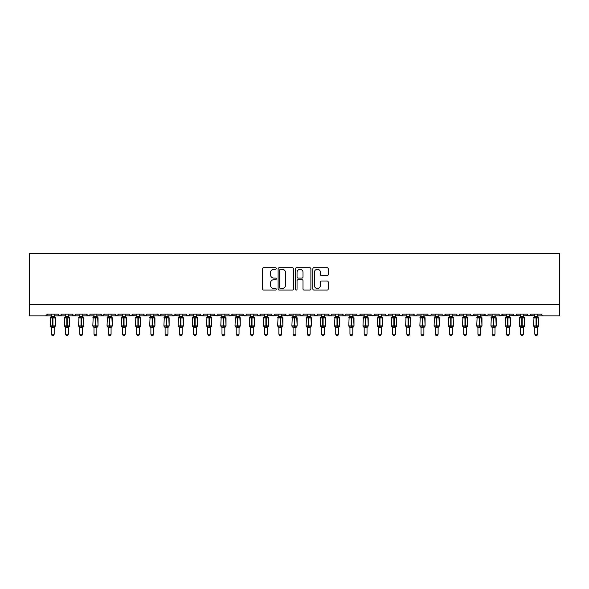 <?xml version="1.0" encoding="UTF-8"?>
<svg xmlns="http://www.w3.org/2000/svg" width="589" height="589" viewBox="0 0 589 589"><rect width="100%" height="100%" fill="white"/><g stroke="black" fill="none" stroke-linecap="round" stroke-linejoin="round"><path stroke-width="0.88" d="M276.3 268.503A0.78 0.78 0 0 0 275.519 267.723L263.651 267.723A1.119 1.119 0 0 0 262.539 268.834L262.539 288.934A1.119 1.119 0 0 0 263.651 290.053L275.519 290.053A0.78 0.78 0 0 0 276.3 289.273A0.78 0.78 0 0 0 275.519 288.492L273.981 288.492A3.571 3.571 0 0 1 270.41 284.914L270.41 283.243A3.571 3.571 0 0 1 273.981 279.672L275.519 279.672A0.78 0.78 0 0 0 276.3 278.884A0.78 0.78 0 0 0 275.519 278.104L273.981 278.104A3.571 3.571 0 0 1 270.41 274.533L270.41 272.854A3.571 3.571 0 0 1 273.981 269.283L275.519 269.283A0.78 0.78 0 0 0 276.3 268.503M327.131 275.593A1.119 1.119 0 0 0 328.25 274.474L328.25 268.834A1.119 1.119 0 0 0 327.131 267.723L313.959 267.723A1.119 1.119 0 0 0 312.84 268.834L312.84 288.934A1.119 1.119 0 0 0 313.959 290.053L327.131 290.053A1.119 1.119 0 0 0 328.25 288.934L328.25 282.124A1.119 1.119 0 0 0 327.131 281.012L321.491 281.012A1.119 1.119 0 0 0 320.379 282.124L320.379 285.503A2.989 2.989 0 0 1 317.39 288.492A2.989 2.989 0 0 1 314.401 285.503L314.401 272.273A2.989 2.989 0 0 1 317.39 269.283A2.989 2.989 0 0 1 320.379 272.273L320.379 274.474A1.119 1.119 0 0 0 321.491 275.593L327.131 275.593M29.45 304.484L559.55 304.484L559.55 253.292L29.45 253.292L29.45 315.859L45.662 315.859L47.363 314.151L58.171 314.151L58.797 315.468M293.521 268.834A1.119 1.119 0 0 0 292.409 267.723L279.23 267.723A1.119 1.119 0 0 0 278.111 268.834L278.111 288.934A1.119 1.119 0 0 0 279.23 290.053L292.409 290.053A1.119 1.119 0 0 0 293.521 288.934L293.521 268.834M296.591 267.723L309.77 267.723A1.119 1.119 0 0 1 310.889 268.834L310.889 288.934A1.119 1.119 0 0 1 309.77 290.053L304.13 290.053A1.119 1.119 0 0 1 303.011 288.934L303.011 280.784A1.119 1.119 0 0 0 301.899 279.672L298.159 279.672A1.119 1.119 0 0 0 297.04 280.784L297.04 289.273A0.78 0.78 0 0 1 296.26 290.053A0.78 0.78 0 0 1 295.479 289.273L295.479 268.834A1.119 1.119 0 0 1 296.591 267.723M54.195 315.859L59.879 315.859L58.171 314.151A1.708 1.708 0 0 0 59.879 315.859A1.708 1.708 0 0 0 61.587 314.151L72.395 314.151A1.708 1.708 0 0 0 74.096 315.859A1.708 1.708 0 0 0 75.804 314.151L86.612 314.151A1.708 1.708 0 0 0 88.321 315.859A1.708 1.708 0 0 0 90.021 314.151L100.829 314.151A1.708 1.708 0 0 0 102.538 315.859A1.708 1.708 0 0 0 104.246 314.151L115.054 314.151A1.708 1.708 0 0 0 116.755 315.859A1.708 1.708 0 0 0 118.463 314.151L129.271 314.151A1.708 1.708 0 0 0 130.979 315.859A1.708 1.708 0 0 0 132.68 314.151L143.488 314.151A1.708 1.708 0 0 0 145.196 315.859A1.708 1.708 0 0 0 146.904 314.151L157.712 314.151A1.708 1.708 0 0 0 159.413 315.859A1.708 1.708 0 0 0 161.121 314.151L171.929 314.151A1.708 1.708 0 0 0 173.637 315.859A1.708 1.708 0 0 0 175.338 314.151L186.146 314.151A1.708 1.708 0 0 0 187.854 315.859A1.708 1.708 0 0 0 189.562 314.151L200.37 314.151A1.708 1.708 0 0 0 202.071 315.859A1.708 1.708 0 0 0 203.779 314.151L214.587 314.151A1.708 1.708 0 0 0 216.296 315.859A1.708 1.708 0 0 0 217.996 314.151L228.804 314.151A1.708 1.708 0 0 0 230.513 315.859A1.708 1.708 0 0 0 232.221 314.151L243.029 314.151A1.708 1.708 0 0 0 244.729 315.859A1.708 1.708 0 0 0 246.438 314.151L257.246 314.151A1.708 1.708 0 0 0 258.954 315.859A1.708 1.708 0 0 0 260.655 314.151L271.463 314.151A1.708 1.708 0 0 0 273.171 315.859A1.708 1.708 0 0 0 274.879 314.151L285.687 314.151A1.708 1.708 0 0 0 287.388 315.859A1.708 1.708 0 0 0 289.096 314.151L299.904 314.151A1.708 1.708 0 0 0 301.612 315.859A1.708 1.708 0 0 0 303.313 314.151L314.121 314.151A1.708 1.708 0 0 0 315.829 315.859A1.708 1.708 0 0 0 317.537 314.151L328.345 314.151A1.708 1.708 0 0 0 330.046 315.859A1.708 1.708 0 0 0 331.754 314.151L342.562 314.151A1.708 1.708 0 0 0 344.27 315.859A1.708 1.708 0 0 0 345.971 314.151L356.779 314.151A1.708 1.708 0 0 0 358.487 315.859A1.708 1.708 0 0 0 360.196 314.151L371.004 314.151A1.708 1.708 0 0 0 372.704 315.859A1.708 1.708 0 0 0 374.413 314.151L385.221 314.151A1.708 1.708 0 0 0 386.929 315.859A1.708 1.708 0 0 0 388.63 314.151L399.438 314.151A1.708 1.708 0 0 0 401.146 315.859A1.708 1.708 0 0 0 402.854 314.151L413.662 314.151A1.708 1.708 0 0 0 415.363 315.859A1.708 1.708 0 0 0 417.071 314.151L427.879 314.151A1.708 1.708 0 0 0 429.587 315.859A1.708 1.708 0 0 0 431.288 314.151L442.096 314.151A1.708 1.708 0 0 0 443.804 315.859A1.708 1.708 0 0 0 445.512 314.151L456.32 314.151A1.708 1.708 0 0 0 458.021 315.859A1.708 1.708 0 0 0 459.729 314.151L470.537 314.151A1.708 1.708 0 0 0 472.245 315.859A1.708 1.708 0 0 0 473.946 314.151L484.754 314.151A1.708 1.708 0 0 0 486.462 315.859A1.708 1.708 0 0 0 488.171 314.151L498.979 314.151A1.708 1.708 0 0 0 500.679 315.859A1.708 1.708 0 0 0 502.388 314.151L513.196 314.151A1.708 1.708 0 0 0 514.904 315.859A1.708 1.708 0 0 0 516.605 314.151L527.413 314.151A1.708 1.708 0 0 0 529.121 315.859A1.708 1.708 0 0 0 530.829 314.151L541.637 314.151A1.708 1.708 0 0 0 543.338 315.859L542.241 315.454M530.829 314.151L530.203 315.468M527.413 314.151L528.038 315.468M516.605 314.151L515.986 315.468M513.196 314.151L513.822 315.468M498.979 314.151L499.597 315.468M488.171 314.151L487.854 315.144M473.946 314.151L473.328 315.468M470.537 314.151L471.163 315.468M459.729 314.151L459.413 315.144M452.337 315.859L458.021 315.859L456.32 314.151L456.939 315.468M438.113 315.859L443.804 315.859L445.512 314.151L444.886 315.468M431.288 314.151L430.669 315.468M409.679 315.859L415.363 315.859L413.662 314.151L414.281 315.468M402.854 314.151L402.228 315.468M399.438 314.151L400.064 315.468M388.63 314.151L388.313 315.144M381.238 315.859L386.929 315.859L385.221 314.151L385.847 315.468M374.413 314.151L373.787 315.468M360.196 314.151L359.57 315.468M345.971 314.151L345.655 315.144M338.579 315.859L344.27 315.859L342.562 314.151L343.188 315.468M331.754 314.151L331.128 315.468M324.362 315.859L330.046 315.859L328.345 314.151L328.964 315.468M317.537 314.151L316.911 315.468M310.138 315.859L315.829 315.859L314.121 314.151L314.438 315.144M303.313 314.151L302.694 315.468M299.904 314.151L300.53 315.468M285.687 314.151L286.306 315.468M274.879 314.151L274.253 315.468M253.263 315.859L258.954 315.859L260.655 314.151L260.036 315.468M246.438 314.151L245.812 315.468M243.029 314.151L243.647 315.468M228.804 314.151L229.43 315.468M217.996 314.151L217.378 315.468M214.587 314.151L215.213 315.468M203.779 314.151L203.153 315.468M200.37 314.151L200.989 315.468M182.163 315.859L187.854 315.859L186.146 314.151L186.772 315.468M167.946 315.859L173.637 315.859L175.338 314.151L174.719 315.468M153.729 315.859L159.413 315.859L161.121 314.151L160.495 315.468M139.505 315.859L145.196 315.859L146.904 314.151L146.278 315.468M125.288 315.859L130.979 315.859L132.68 314.151L132.061 315.468M129.271 314.151L129.897 315.468M111.071 315.859L116.755 315.859L118.463 314.151L117.837 315.468M122.446 315.859L116.755 315.859L115.054 314.151L115.672 315.468M96.854 315.859L102.538 315.859L104.246 314.151L103.62 315.468M108.229 315.859L102.538 315.859L100.829 314.151L101.455 315.468M82.629 315.859L88.321 315.859L86.612 314.151L87.238 315.468M65.57 315.859L59.879 315.859L61.587 314.151L60.961 315.468M559.55 304.484L559.55 315.859L537.654 315.859M45.662 315.859L47.363 314.151A1.708 1.708 0 0 1 45.662 315.859L51.346 315.859M68.412 315.859L74.096 315.859L75.804 314.151M79.787 315.859L74.096 315.859L72.395 314.151M94.004 315.859L88.321 315.859L89.837 314.924M136.663 315.859L129.874 315.454M150.887 315.859L145.196 315.859L143.488 314.151M165.104 315.859L159.413 315.859L157.712 314.151M179.321 315.859L172.533 315.454M193.545 315.859L187.854 315.859L188.951 315.454M196.387 315.859L203.176 315.454M207.762 315.859L202.071 315.859L200.554 314.924M210.604 315.859L217.393 315.454M221.979 315.859L215.191 315.454M224.821 315.859L230.513 315.859L232.221 314.151M236.204 315.859L229.416 315.454M239.046 315.859L245.834 315.454M250.421 315.859L244.729 315.859L243.213 314.924M264.638 315.859L258.954 315.859L257.43 314.924M267.48 315.859L274.268 315.454M278.862 315.859L272.074 315.454M281.704 315.859L288.492 315.454M293.079 315.859L286.291 315.454M295.921 315.859L301.612 315.859L303.129 314.924M307.296 315.859L301.612 315.859L300.088 314.924M321.52 315.859L315.829 315.859L316.926 315.454M335.737 315.859L330.046 315.859L331.151 315.454M349.954 315.859L344.27 315.859L345.368 315.454M352.796 315.859L359.584 315.454M364.179 315.859L357.39 315.454M367.021 315.859L373.809 315.454M378.396 315.859L371.607 315.454M392.613 315.859L386.929 315.859L388.026 315.454M395.455 315.859L402.243 315.454M406.837 315.859L401.146 315.859L399.622 314.924M421.054 315.859L415.363 315.859L416.467 315.454M423.896 315.859L430.684 315.454M435.271 315.859L429.587 315.859L428.063 314.924M449.495 315.859L442.707 315.454M463.712 315.859L458.021 315.859L459.125 315.454M466.554 315.859L472.245 315.859L473.762 314.924M477.929 315.859L471.141 315.454M480.771 315.859L487.559 315.454M492.146 315.859L486.462 315.859L484.754 314.151M494.996 315.859L500.679 315.859L502.388 314.151M506.371 315.859L499.582 315.454M509.213 315.859L516.001 315.454M520.588 315.859L513.799 315.454M523.43 315.859L530.218 315.454M534.805 315.859L528.024 315.454M280.46 269.283A0.78 0.78 0 0 0 279.679 270.064L279.679 287.712A0.78 0.78 0 0 0 280.46 288.492L282.079 288.492A3.571 3.571 0 0 0 285.65 284.914L285.65 272.854A3.571 3.571 0 0 0 282.079 269.283L280.46 269.283M303.011 272.324A2.989 2.989 0 0 0 300.029 269.342A2.989 2.989 0 0 0 297.04 272.324L297.04 276.992A1.119 1.119 0 0 0 298.159 278.104L301.899 278.104A1.119 1.119 0 0 0 303.011 276.992L303.011 272.324M51.346 327.609L50.153 325.894L55.388 325.894L55.013 317.397A0.567 0.567 0 0 1 55.388 317.935L50.153 317.935A0.567 0.567 0 0 1 50.529 317.397L50.153 325.894A0.567 0.567 0 0 0 50.529 326.431L50.934 326.004L54.851 326.372A1.252 1.193 0 0 0 54.195 327.425L51.346 327.425A1.252 1.193 0 0 0 50.691 326.372M55.388 325.894A0.567 0.567 0 0 1 55.013 326.431L54.195 327.609L55.388 325.894L55.388 317.935M51.346 316.403L54.195 316.403A1.252 1.193 180 0 0 54.851 317.456L50.691 317.456A1.252 1.193 180 0 0 51.346 316.403L51.346 314.151M51.346 316.462L50.934 317.824L50.691 317.456M54.195 327.418L54.195 334.228L51.346 334.228L51.346 327.418M54.195 314.151L54.195 316.411M54.195 316.462L54.608 317.824M50.934 326.004L51.346 327.366M54.608 326.004L54.195 327.366M54.195 334.228L53.341 335.708L52.2 335.708L51.346 334.228M65.57 327.609L64.37 325.894L69.605 325.894L69.23 317.397A0.567 0.567 0 0 1 69.605 317.935L64.37 317.935A0.567 0.567 0 0 1 64.746 317.397L64.37 325.894A0.567 0.567 0 0 0 64.746 326.431L65.158 326.004L69.068 326.372A1.252 1.193 0 0 0 68.412 327.425L65.57 327.425A1.252 1.193 0 0 0 64.908 326.372M69.605 325.894A0.567 0.567 0 0 1 69.23 326.431L68.412 327.609L69.605 325.894L69.605 317.935M65.57 316.403L68.412 316.403A1.252 1.193 180 0 0 69.068 317.456L64.908 317.456A1.252 1.193 180 0 0 65.57 316.403L65.57 314.151M79.787 327.609L78.595 325.894L83.822 325.894L83.454 317.397A0.567 0.567 0 0 1 83.822 317.935L78.595 317.935A0.567 0.567 0 0 1 78.963 317.397L78.595 325.894A0.567 0.567 0 0 0 78.963 326.431L79.375 326.004L83.285 326.372A1.252 1.193 0 0 0 82.629 327.425L79.787 327.425A1.252 1.193 0 0 0 79.132 326.372M83.822 325.894A0.567 0.567 0 0 1 83.454 326.431L82.629 327.609L83.822 325.894L83.822 317.935M79.787 316.403L82.629 316.403A1.252 1.193 180 0 0 83.285 317.456L79.132 317.456A1.252 1.193 180 0 0 79.787 316.403L79.787 314.151M94.004 327.609L92.812 325.894L98.046 325.894L97.671 317.397A0.567 0.567 0 0 1 98.046 317.935L92.812 317.935A0.567 0.567 0 0 1 93.187 317.397L92.812 325.894A0.567 0.567 0 0 0 93.187 326.431L93.592 326.004L97.509 326.372A1.252 1.193 0 0 0 96.854 327.425L94.004 327.425A1.252 1.193 0 0 0 93.349 326.372M98.046 325.894A0.567 0.567 0 0 1 97.671 326.431L96.854 327.609L98.046 325.894L98.046 317.935M94.004 316.403L96.854 316.403A1.252 1.193 180 0 0 97.509 317.456L93.349 317.456A1.252 1.193 180 0 0 94.004 316.403L94.004 314.151M108.229 327.609L107.029 325.894L112.263 325.894L111.888 317.397A0.567 0.567 0 0 1 112.263 317.935L107.029 317.935A0.567 0.567 0 0 1 107.404 317.397L107.029 325.894A0.567 0.567 0 0 0 107.404 326.431L107.816 326.004L111.726 326.372A1.252 1.193 0 0 0 111.071 327.425L108.229 327.425A1.252 1.193 0 0 0 107.566 326.372M112.263 325.894A0.567 0.567 0 0 1 111.888 326.431L111.071 327.609L112.263 325.894L112.263 317.935M108.229 316.403L111.071 316.403A1.252 1.193 180 0 0 111.726 317.456L107.566 317.456A1.252 1.193 180 0 0 108.229 316.403L108.229 314.151M65.563 316.462L65.158 317.824L64.908 317.456M68.412 327.418L68.412 334.228L65.57 334.228L65.57 327.418M68.412 314.151L68.412 316.411M68.412 316.462L68.825 317.824M65.158 326.004L65.563 327.366M68.825 326.004L68.412 327.366M68.412 334.228L67.558 335.708L66.424 335.708L65.57 334.228M79.787 316.462L79.375 317.824L79.132 317.456M82.629 327.418L82.629 334.228L79.787 334.228L79.787 327.418M82.629 314.151L82.629 316.411M82.629 316.462L83.042 317.824M79.375 326.004L79.787 327.366M83.042 326.004L82.629 327.366M82.629 334.228L81.775 335.708L80.641 335.708L79.787 334.228M94.004 316.462L93.592 317.824L93.349 317.456M96.854 327.418L96.854 334.228L94.004 334.228L94.004 327.418M96.854 314.151L96.854 316.411M96.854 316.462L97.266 317.824M93.592 326.004L94.004 327.366M97.266 326.004L96.854 327.366M96.854 334.228L96 335.708L94.858 335.708L94.004 334.228M108.221 316.462L107.816 317.824L107.566 317.456M111.071 327.418L111.071 334.228L108.229 334.228L108.229 327.418M111.071 314.151L111.071 316.411M111.071 316.462L111.483 317.824M107.816 326.004L108.221 327.366M111.483 326.004L111.071 327.366M111.071 334.228L110.217 335.708L109.083 335.708L108.229 334.228M122.446 327.609L121.253 325.894L126.48 325.894L126.112 317.397A0.567 0.567 0 0 1 126.48 317.935L121.253 317.935A0.567 0.567 0 0 1 121.621 317.397L121.253 325.894A0.567 0.567 0 0 0 121.621 326.431L122.033 326.004L125.943 326.372A1.252 1.193 0 0 0 125.288 327.425L122.446 327.425A1.252 1.193 0 0 0 121.79 326.372M126.48 325.894A0.567 0.567 0 0 1 126.112 326.431L125.288 327.609L126.48 325.894L126.48 317.935M122.446 316.403L125.288 316.403A1.252 1.193 180 0 0 125.943 317.456L121.79 317.456A1.252 1.193 180 0 0 122.446 316.403L122.446 314.151M122.446 316.462L122.033 317.824L121.79 317.456M125.288 327.418L125.288 334.228L122.446 334.228L122.446 327.418M125.288 314.151L125.288 316.411M125.288 316.462L125.7 317.824M122.033 326.004L122.446 327.366M125.7 326.004L125.288 327.366M125.288 334.228L124.434 335.708L123.3 335.708L122.446 334.228M136.663 327.609L135.47 325.894L140.705 325.894L140.329 317.397A0.567 0.567 0 0 1 140.705 317.935L135.47 317.935A0.567 0.567 0 0 1 135.845 317.397L135.47 325.894A0.567 0.567 0 0 0 135.845 326.431L136.25 326.004L140.167 326.372A1.252 1.193 0 0 0 139.505 327.425L136.663 327.425A1.252 1.193 0 0 0 136.007 326.372M140.705 325.894A0.567 0.567 0 0 1 140.329 326.431L139.505 327.609L140.705 325.894L140.705 317.935M136.663 316.403L139.505 316.403A1.252 1.193 180 0 0 140.167 317.456L136.007 317.456A1.252 1.193 180 0 0 136.663 316.403L136.663 314.151M136.663 316.462L136.25 317.824L136.007 317.456M139.505 327.418L139.505 334.228L136.663 334.228L136.663 327.418M139.505 314.151L139.505 316.411M139.512 316.462L139.924 317.824M136.25 326.004L136.663 327.366M139.924 326.004L139.512 327.366M139.505 334.228L138.658 335.708L137.517 335.708L136.663 334.228M150.887 327.609L149.687 325.894L154.922 325.894L154.546 317.397A0.567 0.567 0 0 1 154.922 317.935L149.687 317.935A0.567 0.567 0 0 1 150.062 317.397L149.687 325.894A0.567 0.567 0 0 0 150.062 326.431L150.475 326.004L154.384 326.372A1.252 1.193 0 0 0 153.729 327.425L150.887 327.425A1.252 1.193 0 0 0 150.224 326.372M154.922 325.894A0.567 0.567 0 0 1 154.546 326.431L153.729 327.609L154.922 325.894L154.922 317.935M150.887 316.403L153.729 316.403A1.252 1.193 180 0 0 154.384 317.456L150.224 317.456A1.252 1.193 180 0 0 150.887 316.403L150.887 314.151M150.88 316.462L150.475 317.824L150.224 317.456M153.729 327.418L153.729 334.228L150.887 334.228L150.887 327.418M153.729 314.151L153.729 316.411M153.729 316.462L154.141 317.824M150.475 326.004L150.88 327.366M154.141 326.004L153.729 327.366M153.729 334.228L152.875 335.708L151.741 335.708L150.887 334.228M165.104 327.609L163.911 325.894L169.139 325.894L168.771 317.397A0.567 0.567 0 0 1 169.139 317.935L163.911 317.935A0.567 0.567 0 0 1 164.279 317.397L163.911 325.894A0.567 0.567 0 0 0 164.279 326.431L164.692 326.004L168.601 326.372A1.252 1.193 0 0 0 167.946 327.425L165.104 327.425A1.252 1.193 0 0 0 164.449 326.372M169.139 325.894A0.567 0.567 0 0 1 168.771 326.431L167.946 327.609L169.139 325.894L169.139 317.935M165.104 316.403L167.946 316.403A1.252 1.193 180 0 0 168.601 317.456L164.449 317.456A1.252 1.193 180 0 0 165.104 316.403L165.104 314.151M165.104 316.462L164.692 317.824L164.449 317.456M167.946 327.418L167.946 334.228L165.104 334.228L165.104 327.418M167.946 314.151L167.946 316.411M167.946 316.462L168.358 317.824M164.692 326.004L165.104 327.366M168.358 326.004L167.946 327.366M167.946 334.228L167.092 335.708L165.958 335.708L165.104 334.228M179.321 327.609L178.128 325.894L183.363 325.894L182.988 317.397A0.567 0.567 0 0 1 183.363 317.935L178.128 317.935A0.567 0.567 0 0 1 178.504 317.397L178.128 325.894A0.567 0.567 0 0 0 178.504 326.431L178.909 326.004L182.826 326.372A1.252 1.193 0 0 0 182.163 327.425L179.321 327.425A1.252 1.193 0 0 0 178.666 326.372M183.363 325.894A0.567 0.567 0 0 1 182.988 326.431L182.163 327.609L183.363 325.894L183.363 317.935M179.321 316.403L182.163 316.403A1.252 1.193 180 0 0 182.826 317.456L178.666 317.456A1.252 1.193 180 0 0 179.321 316.403L179.321 314.151M179.321 316.462L178.909 317.824L178.666 317.456M182.163 327.418L182.163 334.228L179.321 334.228L179.321 327.418M182.163 314.151L182.163 316.411M182.17 316.462L182.583 317.824M178.909 326.004L179.321 327.366L178.909 326.004M182.583 326.004L182.17 327.366M182.163 334.228L181.316 335.708L180.175 335.708L179.321 334.228M193.545 327.609L192.345 325.894L197.58 325.894L197.205 317.397A0.567 0.567 0 0 1 197.58 317.935L192.345 317.935A0.567 0.567 0 0 1 192.721 317.397L192.345 325.894A0.567 0.567 0 0 0 192.721 326.431L193.133 326.004L197.043 326.372A1.252 1.193 0 0 0 196.387 327.425L193.545 327.425A1.252 1.193 0 0 0 192.883 326.372M197.58 325.894A0.567 0.567 0 0 1 197.205 326.431L196.387 327.609L197.58 325.894L197.58 317.935M193.545 316.403L196.387 316.403A1.252 1.193 180 0 0 197.043 317.456L192.883 317.456A1.252 1.193 180 0 0 193.545 316.403L193.545 314.151M193.538 316.462L193.133 317.824L192.883 317.456M196.387 327.418L196.387 334.228L193.545 334.228L193.545 327.418M196.387 314.151L196.387 316.411M196.387 316.462L196.8 317.824M193.133 326.004L193.538 327.366L193.133 326.004M196.8 326.004L196.387 327.366M196.387 334.228L195.533 335.708L194.399 335.708L193.545 334.228M207.762 327.609L206.57 325.894L211.797 325.894L211.429 317.397A0.567 0.567 0 0 1 211.797 317.935L206.57 317.935A0.567 0.567 0 0 1 206.938 317.397L206.57 325.894A0.567 0.567 0 0 0 206.938 326.431L207.35 326.004L211.26 326.372A1.252 1.193 0 0 0 210.604 327.425L207.762 327.425A1.252 1.193 0 0 0 207.107 326.372M211.797 325.894A0.567 0.567 0 0 1 211.429 326.431L210.604 327.609L211.797 325.894L211.797 317.935M207.762 316.403L210.604 316.403A1.252 1.193 180 0 0 211.26 317.456L207.107 317.456A1.252 1.193 180 0 0 207.762 316.403L207.762 314.151M207.762 316.462L207.35 317.824L207.107 317.456M210.604 327.418L210.604 334.228L207.762 334.228L207.762 327.418M210.604 314.151L210.604 316.411M210.604 316.462L211.017 317.824M207.35 326.004L207.762 327.366L207.35 326.004M211.017 326.004L210.604 327.366M210.604 334.228L209.75 335.708L208.616 335.708L207.762 334.228M221.979 327.609L220.787 325.894L226.021 325.894L225.646 317.397A0.567 0.567 0 0 1 226.021 317.935L220.787 317.935A0.567 0.567 0 0 1 221.162 317.397L220.787 325.894A0.567 0.567 0 0 0 221.162 326.431L221.567 326.004L225.484 326.372A1.252 1.193 0 0 0 224.821 327.425L221.979 327.425A1.252 1.193 0 0 0 221.324 326.372M226.021 325.894A0.567 0.567 0 0 1 225.646 326.431L224.821 327.609L226.021 325.894L226.021 317.935M221.979 316.403L224.821 316.403A1.252 1.193 180 0 0 225.484 317.456L221.324 317.456A1.252 1.193 180 0 0 221.979 316.403L221.979 314.151M221.979 316.462L221.567 317.824L221.324 317.456M224.821 327.418L224.821 334.228L221.979 334.228L221.979 327.418M224.821 314.151L224.821 316.411M224.829 316.462L225.241 317.824M221.567 326.004L221.979 327.366L221.567 326.004M225.241 326.004L224.829 327.366M224.821 334.228L223.975 335.708L222.833 335.708L221.979 334.228M236.204 327.609L235.004 325.894L240.238 325.894L239.863 317.397A0.567 0.567 0 0 1 240.238 317.935L235.004 317.935A0.567 0.567 0 0 1 235.379 317.397L235.004 325.894A0.567 0.567 0 0 0 235.379 326.431L235.784 326.004L239.701 326.372A1.252 1.193 0 0 0 239.046 327.425L236.204 327.425A1.252 1.193 0 0 0 235.541 326.372M240.238 325.894A0.567 0.567 0 0 1 239.863 326.431L239.046 327.609L240.238 325.894L240.238 317.935M236.204 316.403L239.046 316.403A1.252 1.193 180 0 0 239.701 317.456L235.541 317.456A1.252 1.193 180 0 0 236.204 316.403L236.204 314.151M236.196 316.462L235.784 317.824L235.541 317.456M239.046 327.418L239.046 334.228L236.204 334.228L236.204 327.418M239.046 314.151L239.046 316.411M239.046 316.462L239.458 317.824M235.784 326.004L236.196 327.366L235.784 326.004M239.458 326.004L239.046 327.366M239.046 334.228L238.192 335.708L237.058 335.708L236.204 334.228M250.421 327.609L249.228 325.894L254.455 325.894L254.087 317.397A0.567 0.567 0 0 1 254.455 317.935L249.228 317.935A0.567 0.567 0 0 1 249.596 317.397L249.228 325.894A0.567 0.567 0 0 0 249.596 326.431L250.008 326.004L253.918 326.372A1.252 1.193 0 0 0 253.263 327.425L250.421 327.425A1.252 1.193 0 0 0 249.765 326.372M254.455 325.894A0.567 0.567 0 0 1 254.087 326.431L253.263 327.609L254.455 325.894L254.455 317.935M250.421 316.403L253.263 316.403A1.252 1.193 180 0 0 253.918 317.456L249.765 317.456A1.252 1.193 180 0 0 250.421 316.403L250.421 314.151M250.421 316.462L250.008 317.824L249.765 317.456M253.263 327.418L253.263 334.228L250.421 334.228L250.421 327.418M253.263 314.151L253.263 316.411M253.263 316.462L253.675 317.824M250.008 326.004L250.421 327.366L250.008 326.004M253.675 326.004L253.263 327.366M253.263 334.228L252.409 335.708L251.275 335.708L250.421 334.228M264.638 327.609L263.445 325.894L268.68 325.894L268.304 317.397A0.567 0.567 0 0 1 268.68 317.935L263.445 317.935A0.567 0.567 0 0 1 263.82 317.397L263.445 325.894A0.567 0.567 0 0 0 263.82 326.431L264.225 326.004L268.142 326.372A1.252 1.193 0 0 0 267.48 327.425L264.638 327.425A1.252 1.193 0 0 0 263.982 326.372M268.68 325.894A0.567 0.567 0 0 1 268.304 326.431L267.48 327.609L268.68 325.894L268.68 317.935M264.638 316.403L267.48 316.403A1.252 1.193 180 0 0 268.142 317.456L263.982 317.456A1.252 1.193 180 0 0 264.638 316.403L264.638 314.151M264.638 316.462L264.225 317.824L263.982 317.456M267.48 327.418L267.48 334.228L264.638 334.228L264.638 327.418M267.48 314.151L267.48 316.411M267.487 316.462L267.899 317.824M264.225 326.004L264.638 327.366L264.225 326.004M267.899 326.004L267.487 327.366M267.48 334.228L266.633 335.708L265.492 335.708L264.638 334.228M278.862 327.609L277.662 325.894L282.897 325.894L282.521 317.397A0.567 0.567 0 0 1 282.897 317.935L277.662 317.935A0.567 0.567 0 0 1 278.037 317.397L277.662 325.894A0.567 0.567 0 0 0 278.037 326.431L278.442 326.004L282.359 326.372A1.252 1.193 0 0 0 281.704 327.425L278.862 327.425A1.252 1.193 0 0 0 278.199 326.372M282.897 325.894A0.567 0.567 0 0 1 282.521 326.431L281.704 327.609L282.897 325.894L282.897 317.935M278.862 316.403L281.704 316.403A1.252 1.193 180 0 0 282.359 317.456L278.199 317.456A1.252 1.193 180 0 0 278.862 316.403L278.862 314.151M278.855 316.462L278.442 317.824L278.199 317.456M281.704 327.418L281.704 334.228L278.862 334.228L278.862 327.418M281.704 314.151L281.704 316.411M281.704 316.462L282.116 317.824M278.442 326.004L278.855 327.366L278.442 326.004M282.116 326.004L281.704 327.366M281.704 334.228L280.85 335.708L279.716 335.708L278.862 334.228M293.079 327.609L291.886 325.894L297.114 325.894L296.746 317.397A0.567 0.567 0 0 1 297.114 317.935L291.886 317.935A0.567 0.567 0 0 1 292.254 317.397L291.886 325.894A0.567 0.567 0 0 0 292.254 326.431L292.667 326.004L296.576 326.372A1.252 1.193 0 0 0 295.921 327.425L293.079 327.425A1.252 1.193 0 0 0 292.424 326.372M297.114 325.894A0.567 0.567 0 0 1 296.746 326.431L295.921 327.609L297.114 325.894L297.114 317.935M293.079 316.403L295.921 316.403A1.252 1.193 180 0 0 296.576 317.456L292.424 317.456A1.252 1.193 180 0 0 293.079 316.403L293.079 314.151M293.079 316.462L292.667 317.824L292.424 317.456M295.921 327.418L295.921 334.228L293.079 334.228L293.079 327.418M295.921 314.151L295.921 316.411M295.921 316.462L296.333 317.824M292.667 326.004L293.079 327.366L292.667 326.004M296.333 326.004L295.921 327.366M295.921 334.228L295.067 335.708L293.933 335.708L293.079 334.228M307.296 327.609L306.103 325.894L311.338 325.894L310.963 317.397A0.567 0.567 0 0 1 311.338 317.935L306.103 317.935A0.567 0.567 0 0 1 306.479 317.397L306.103 325.894A0.567 0.567 0 0 0 306.479 326.431L306.884 326.004L310.801 326.372A1.252 1.193 0 0 0 310.138 327.425L307.296 327.425A1.252 1.193 0 0 0 306.641 326.372M311.338 325.894A0.567 0.567 0 0 1 310.963 326.431L310.138 327.609L311.338 325.894L311.338 317.935M307.296 316.403L310.138 316.403A1.252 1.193 180 0 0 310.801 317.456L306.641 317.456A1.252 1.193 180 0 0 307.296 316.403L307.296 314.151M307.296 316.462L306.884 317.824L306.641 317.456M310.138 327.418L310.138 334.228L307.296 334.228L307.296 327.418M310.138 314.151L310.138 316.411M310.145 316.462L310.558 317.824M306.884 326.004L307.296 327.366L306.884 326.004M310.558 326.004L310.145 327.366M310.138 334.228L309.284 335.708L308.15 335.708L307.296 334.228M321.52 327.609L320.32 325.894L325.555 325.894L325.18 317.397A0.567 0.567 0 0 1 325.555 317.935L320.32 317.935A0.567 0.567 0 0 1 320.696 317.397L320.32 325.894A0.567 0.567 0 0 0 320.696 326.431L321.101 326.004L325.018 326.372A1.252 1.193 0 0 0 324.362 327.425L321.52 327.425A1.252 1.193 0 0 0 320.858 326.372M325.555 325.894A0.567 0.567 0 0 1 325.18 326.431L324.362 327.609L325.555 325.894L325.555 317.935M321.52 316.403L324.362 316.403A1.252 1.193 180 0 0 325.018 317.456L320.858 317.456A1.252 1.193 180 0 0 321.52 316.403L321.52 314.151M321.513 316.462L321.101 317.824L320.858 317.456M324.362 327.418L324.362 334.228L321.52 334.228L321.52 327.418M324.362 314.151L324.362 316.411M324.362 316.462L324.775 317.824M321.101 326.004L321.513 327.366L321.101 326.004M324.775 326.004L324.362 327.366M324.362 334.228L323.508 335.708L322.367 335.708L321.52 334.228M335.737 327.609L334.545 325.894L339.772 325.894L339.404 317.397A0.567 0.567 0 0 1 339.772 317.935L334.545 317.935A0.567 0.567 0 0 1 334.913 317.397L334.545 325.894A0.567 0.567 0 0 0 334.913 326.431L335.325 326.004L339.235 326.372A1.252 1.193 0 0 0 338.579 327.425L335.737 327.425A1.252 1.193 0 0 0 335.082 326.372M339.772 325.894A0.567 0.567 0 0 1 339.404 326.431L338.579 327.609L339.772 325.894L339.772 317.935M335.737 316.403L338.579 316.403A1.252 1.193 180 0 0 339.235 317.456L335.082 317.456A1.252 1.193 180 0 0 335.737 316.403L335.737 314.151M335.737 316.462L335.325 317.824L335.082 317.456M338.579 327.418L338.579 334.228L335.737 334.228L335.737 327.418M338.579 314.151L338.579 316.411M338.579 316.462L338.992 317.824M335.325 326.004L335.737 327.366L335.325 326.004M338.992 326.004L338.579 327.366M338.579 334.228L337.725 335.708L336.591 335.708L335.737 334.228M349.954 327.609L348.762 325.894L353.996 325.894L353.621 317.397A0.567 0.567 0 0 1 353.996 317.935L348.762 317.935A0.567 0.567 0 0 1 349.137 317.397L348.762 325.894A0.567 0.567 0 0 0 349.137 326.431L349.542 326.004L353.459 326.372A1.252 1.193 0 0 0 352.796 327.425L349.954 327.425A1.252 1.193 0 0 0 349.299 326.372M353.996 325.894A0.567 0.567 0 0 1 353.621 326.431L352.796 327.609L353.996 325.894L353.996 317.935M349.954 316.403L352.796 316.403A1.252 1.193 180 0 0 353.459 317.456L349.299 317.456A1.252 1.193 180 0 0 349.954 316.403L349.954 314.151M349.954 316.462L349.542 317.824L349.299 317.456M352.796 327.418L352.796 334.228L349.954 334.228L349.954 327.418M352.796 314.151L352.796 316.411M352.804 316.462L353.216 317.824M349.542 326.004L349.954 327.366L349.542 326.004M353.216 326.004L352.804 327.366M352.796 334.228L351.942 335.708L350.808 335.708L349.954 334.228M364.179 327.609L362.979 325.894L368.213 325.894L367.838 317.397A0.567 0.567 0 0 1 368.213 317.935L362.979 317.935A0.567 0.567 0 0 1 363.354 317.397L362.979 325.894A0.567 0.567 0 0 0 363.354 326.431L363.759 326.004L367.676 326.372A1.252 1.193 0 0 0 367.021 327.425L364.179 327.425A1.252 1.193 0 0 0 363.516 326.372M368.213 325.894A0.567 0.567 0 0 1 367.838 326.431L367.021 327.609L368.213 325.894L368.213 317.935M364.179 316.403L367.021 316.403A1.252 1.193 180 0 0 367.676 317.456L363.516 317.456A1.252 1.193 180 0 0 364.179 316.403L364.179 314.151M364.171 316.462L363.759 317.824L363.516 317.456M367.021 327.418L367.021 334.228L364.179 334.228L364.179 327.418M367.021 314.151L367.021 316.411M367.021 316.462L367.433 317.824M363.759 326.004L364.171 327.366L363.759 326.004M367.433 326.004L367.021 327.366M367.021 334.228L366.167 335.708L365.025 335.708L364.179 334.228M378.396 327.609L377.203 325.894L382.43 325.894L382.062 317.397A0.567 0.567 0 0 1 382.43 317.935L377.203 317.935A0.567 0.567 0 0 1 377.571 317.397L377.203 325.894A0.567 0.567 0 0 0 377.571 326.431L377.983 326.004L381.893 326.372A1.252 1.193 0 0 0 381.238 327.425L378.396 327.425A1.252 1.193 0 0 0 377.74 326.372M382.43 325.894A0.567 0.567 0 0 1 382.062 326.431L381.238 327.609L382.43 325.894L382.43 317.935M378.396 316.403L381.238 316.403A1.252 1.193 180 0 0 381.893 317.456L377.74 317.456A1.252 1.193 180 0 0 378.396 316.403L378.396 314.151M378.396 316.462L377.983 317.824L377.74 317.456M381.238 327.418L381.238 334.228L378.396 334.228L378.396 327.418M381.238 314.151L381.238 316.411M381.238 316.462L381.65 317.824M377.983 326.004L378.396 327.366L377.983 326.004M381.65 326.004L381.238 327.366M381.238 334.228L380.384 335.708L379.25 335.708L378.396 334.228M392.613 327.609L391.42 325.894L396.655 325.894L396.279 317.397A0.567 0.567 0 0 1 396.655 317.935L391.42 317.935A0.567 0.567 0 0 1 391.795 317.397L391.42 325.894A0.567 0.567 0 0 0 391.795 326.431L392.2 326.004L396.117 326.372A1.252 1.193 0 0 0 395.455 327.425L392.613 327.425A1.252 1.193 0 0 0 391.957 326.372M396.655 325.894A0.567 0.567 0 0 1 396.279 326.431L395.455 327.609L396.655 325.894L396.655 317.935M392.613 316.403L395.455 316.403A1.252 1.193 180 0 0 396.117 317.456L391.957 317.456A1.252 1.193 180 0 0 392.613 316.403L392.613 314.151M392.613 316.462L392.2 317.824L391.957 317.456M395.455 327.418L395.455 334.228L392.613 334.228L392.613 327.418M395.455 314.151L395.455 316.411M395.462 316.462L395.867 317.824M392.2 326.004L392.613 327.366L392.2 326.004M395.867 326.004L395.462 327.366M395.455 334.228L394.601 335.708L393.467 335.708L392.613 334.228M406.837 327.609L405.637 325.894L410.872 325.894L410.496 317.397A0.567 0.567 0 0 1 410.872 317.935L405.637 317.935A0.567 0.567 0 0 1 406.012 317.397L405.637 325.894A0.567 0.567 0 0 0 406.012 326.431L406.417 326.004L410.334 326.372A1.252 1.193 0 0 0 409.679 327.425L406.837 327.425A1.252 1.193 0 0 0 406.174 326.372M410.872 325.894A0.567 0.567 0 0 1 410.496 326.431L409.679 327.609L410.872 325.894L410.872 317.935M406.837 316.403L409.679 316.403A1.252 1.193 180 0 0 410.334 317.456L406.174 317.456A1.252 1.193 180 0 0 406.837 316.403L406.837 314.151M406.83 316.462L406.417 317.824L406.174 317.456M409.679 327.418L409.679 334.228L406.837 334.228L406.837 327.418M409.679 314.151L409.679 316.411M409.679 316.462L410.091 317.824M406.417 326.004L406.83 327.366L406.417 326.004M410.091 326.004L409.679 327.366M409.679 334.228L408.825 335.708L407.684 335.708L406.837 334.228M421.054 327.609L419.861 325.894L425.089 325.894L424.721 317.397A0.567 0.567 0 0 1 425.089 317.935L419.861 317.935A0.567 0.567 0 0 1 420.229 317.397L419.861 325.894A0.567 0.567 0 0 0 420.229 326.431L420.642 326.004L424.551 326.372A1.252 1.193 0 0 0 423.896 327.425L421.054 327.425A1.252 1.193 0 0 0 420.399 326.372M425.089 325.894A0.567 0.567 0 0 1 424.721 326.431L423.896 327.609L425.089 325.894L425.089 317.935M421.054 316.403L423.896 316.403A1.252 1.193 180 0 0 424.551 317.456L420.399 317.456A1.252 1.193 180 0 0 421.054 316.403L421.054 314.151M421.054 316.462L420.642 317.824L420.399 317.456M423.896 327.418L423.896 334.228L421.054 334.228L421.054 327.418M423.896 314.151L423.896 316.411M423.896 316.462L424.308 317.824M420.642 326.004L421.054 327.366L420.642 326.004M424.308 326.004L423.896 327.366M423.896 334.228L423.042 335.708L421.908 335.708L421.054 334.228M435.271 327.609L434.078 325.894L439.313 325.894L438.938 317.397A0.567 0.567 0 0 1 439.313 317.935L434.078 317.935A0.567 0.567 0 0 1 434.454 317.397L434.078 325.894A0.567 0.567 0 0 0 434.454 326.431L434.859 326.004L438.776 326.372A1.252 1.193 0 0 0 438.113 327.425L435.271 327.425A1.252 1.193 0 0 0 434.616 326.372M439.313 325.894A0.567 0.567 0 0 1 438.938 326.431L438.113 327.609L439.313 325.894L439.313 317.935M435.271 316.403L438.113 316.403A1.252 1.193 180 0 0 438.776 317.456L434.616 317.456A1.252 1.193 180 0 0 435.271 316.403L435.271 314.151M435.271 316.462L434.859 317.824L434.616 317.456M438.113 327.418L438.113 334.228L435.271 334.228L435.271 327.418M438.113 314.151L438.113 316.411M438.12 316.462L438.525 317.824M434.859 326.004L435.271 327.366L434.859 326.004M438.525 326.004L438.12 327.366M438.113 334.228L437.259 335.708L436.125 335.708L435.271 334.228M449.495 327.609L448.295 325.894L453.53 325.894L453.155 317.397A0.567 0.567 0 0 1 453.53 317.935L448.295 317.935A0.567 0.567 0 0 1 448.671 317.397L448.295 325.894A0.567 0.567 0 0 0 448.671 326.431L449.076 326.004L452.993 326.372A1.252 1.193 0 0 0 452.337 327.425L449.495 327.425A1.252 1.193 0 0 0 448.833 326.372M453.53 325.894A0.567 0.567 0 0 1 453.155 326.431L453.53 325.894M449.495 316.403L452.337 316.403A1.252 1.193 180 0 0 452.993 317.456L448.833 317.456A1.252 1.193 180 0 0 449.495 316.403L449.495 314.151M449.488 316.462L449.076 317.824L448.833 317.456M452.337 327.418L452.337 334.228L449.495 334.228L449.495 327.418M452.337 314.151L452.337 316.411M452.337 316.462L452.75 317.824M449.076 326.004L449.488 327.366L449.076 326.004M452.75 326.004L452.337 327.366M452.337 334.228L451.483 335.708L450.342 335.708L449.495 334.228M463.712 327.609L462.52 325.894L467.747 325.894L467.379 317.397A0.567 0.567 0 0 1 467.747 317.935L462.52 317.935A0.567 0.567 0 0 1 462.888 317.397L462.52 325.894A0.567 0.567 0 0 0 462.888 326.431L463.3 326.004L467.21 326.372A1.252 1.193 0 0 0 466.554 327.425L463.712 327.425A1.252 1.193 0 0 0 463.057 326.372M467.747 325.894A0.567 0.567 0 0 1 467.379 326.431L466.554 327.609L467.747 325.894L467.747 317.935M463.712 316.403L466.554 316.403A1.252 1.193 180 0 0 467.21 317.456L463.057 317.456A1.252 1.193 180 0 0 463.712 316.403L463.712 314.151M463.712 316.462L463.3 317.824L463.057 317.456M466.554 327.418L466.554 334.228L463.712 334.228L463.712 327.418M466.554 314.151L466.554 316.411M466.554 316.462L466.967 317.824M463.3 326.004L463.712 327.366L463.3 326.004M466.967 326.004L466.554 327.366M466.554 334.228L465.7 335.708L464.566 335.708L463.712 334.228M477.929 327.609L476.737 325.894L481.971 325.894L481.596 317.397A0.567 0.567 0 0 1 481.971 317.935L476.737 317.935A0.567 0.567 0 0 1 477.112 317.397L476.737 325.894A0.567 0.567 0 0 0 477.112 326.431L477.517 326.004L481.434 326.372A1.252 1.193 0 0 0 480.771 327.425L477.929 327.425A1.252 1.193 0 0 0 477.274 326.372M481.971 325.894A0.567 0.567 0 0 1 481.596 326.431L480.771 327.609L481.971 325.894L481.971 317.935M477.929 316.403L480.771 316.403A1.252 1.193 180 0 0 481.434 317.456L477.274 317.456A1.252 1.193 180 0 0 477.929 316.403L477.929 314.151M477.929 316.462L477.517 317.824L477.274 317.456M480.771 327.418L480.771 334.228L477.929 334.228L477.929 327.418M480.771 314.151L480.771 316.411M480.779 316.462L481.184 317.824M477.517 326.004L477.929 327.366L477.517 326.004M481.184 326.004L480.779 327.366M480.771 334.228L479.917 335.708L478.783 335.708L477.929 334.228M492.146 327.609L490.954 325.894L496.188 325.894L495.813 317.397A0.567 0.567 0 0 1 496.188 317.935L490.954 317.935A0.567 0.567 0 0 1 491.329 317.397L490.954 325.894A0.567 0.567 0 0 0 491.329 326.431L491.734 326.004L495.651 326.372A1.252 1.193 0 0 0 494.996 327.425L492.146 327.425A1.252 1.193 0 0 0 491.491 326.372M496.188 325.894A0.567 0.567 0 0 1 495.813 326.431L494.996 327.609L496.188 325.894L496.188 317.935M492.146 316.403L494.996 316.403A1.252 1.193 180 0 0 495.651 317.456L491.491 317.456A1.252 1.193 180 0 0 492.146 316.403L492.146 314.151M492.146 316.462L491.734 317.824L491.491 317.456M494.996 327.418L494.996 334.228L492.146 334.228L492.146 327.418M494.996 314.151L494.996 316.411M494.996 316.462L495.408 317.824M491.734 326.004L492.146 327.366L491.734 326.004M495.408 326.004L494.996 327.366M494.996 334.228L494.142 335.708L493 335.708L492.146 334.228M506.371 327.609L505.178 325.894L510.405 325.894L510.037 317.397A0.567 0.567 0 0 1 510.405 317.935L505.178 317.935A0.567 0.567 0 0 1 505.546 317.397L505.178 325.894A0.567 0.567 0 0 0 505.546 326.431L505.958 326.004L509.868 326.372A1.252 1.193 0 0 0 509.213 327.425L506.371 327.425A1.252 1.193 0 0 0 505.715 326.372M510.405 325.894A0.567 0.567 0 0 1 510.037 326.431L509.213 327.609L510.405 325.894L510.405 317.935M506.371 316.403L509.213 316.403A1.252 1.193 180 0 0 509.868 317.456L505.715 317.456A1.252 1.193 180 0 0 506.371 316.403L506.371 314.151M506.371 316.462L505.958 317.824L505.715 317.456M509.213 327.418L509.213 334.228L506.371 334.228L506.371 327.418M509.213 314.151L509.213 316.411M509.213 316.462L509.625 317.824M505.958 326.004L506.371 327.366L505.958 326.004M509.625 326.004L509.213 327.366M509.213 334.228L508.359 335.708L507.225 335.708L506.371 334.228M520.588 327.609L519.395 325.894L524.63 325.894L524.254 317.397A0.567 0.567 0 0 1 524.63 317.935L519.395 317.935A0.567 0.567 0 0 1 519.77 317.397L519.395 325.894A0.567 0.567 0 0 0 519.77 326.431L520.175 326.004L524.092 326.372A1.252 1.193 0 0 0 523.43 327.425L520.588 327.425A1.252 1.193 0 0 0 519.932 326.372M524.63 325.894A0.567 0.567 0 0 1 524.254 326.431L523.43 327.609L524.63 325.894L524.63 317.935M520.588 316.403L523.43 316.403A1.252 1.193 180 0 0 524.092 317.456L519.932 317.456A1.252 1.193 180 0 0 520.588 316.403L520.588 314.151M520.588 316.462L520.175 317.824L519.932 317.456M523.43 327.418L523.43 334.228L520.588 334.228L520.588 327.418M523.43 314.151L523.43 316.411M523.437 316.462L523.842 317.824M520.175 326.004L520.588 327.366L520.175 326.004M523.842 326.004L523.437 327.366M523.43 334.228L522.576 335.708L521.442 335.708L520.588 334.228M534.805 327.609L533.612 325.894L538.847 325.894L538.471 317.397A0.567 0.567 0 0 1 538.847 317.935L533.612 317.935A0.567 0.567 0 0 1 533.987 317.397L533.612 325.894A0.567 0.567 0 0 0 533.987 326.431L534.392 326.004L538.309 326.372A1.252 1.193 0 0 0 537.654 327.425L534.805 327.425A1.252 1.193 0 0 0 534.149 326.372M538.847 325.894A0.567 0.567 0 0 1 538.471 326.431L537.654 327.609L538.847 325.894L538.847 317.935M534.805 316.403L537.654 316.403A1.252 1.193 180 0 0 538.309 317.456L534.149 317.456A1.252 1.193 180 0 0 534.805 316.403L534.805 314.151M534.805 316.462L534.392 317.824L534.149 317.456M537.654 327.418L537.654 334.228L534.805 334.228L534.805 327.418M537.654 314.151L537.654 316.411M537.654 316.462L538.066 317.824M534.392 326.004L534.805 327.366L534.392 326.004M538.066 326.004L537.654 327.366M537.654 334.228L536.8 335.708L535.659 335.708L534.805 334.228M52.598 316.3L52.598 327.536M52.944 327.536L52.944 316.3M66.822 316.3L66.822 327.536M67.161 327.536L67.161 316.3M81.039 316.3L81.039 327.536M81.378 327.536L81.378 316.3M95.256 316.3L95.256 327.536M95.602 327.536L95.602 316.3M109.48 316.3L109.48 327.536M109.819 327.536L109.819 316.3M123.697 316.3L123.697 327.536M124.036 327.536L124.036 316.3M137.914 316.3L137.914 327.536M138.26 327.536L138.26 316.3M152.139 316.3L152.139 327.536M152.477 327.536L152.477 316.3M166.356 316.3L166.356 327.536M166.694 327.536L166.694 316.3M180.573 316.3L180.573 327.536M180.919 327.536L180.919 316.3M194.797 316.3L194.797 327.536M195.136 327.536L195.136 316.3M209.014 316.3L209.014 327.536M209.353 327.536L209.353 316.3M223.231 316.3L223.231 327.536M223.577 327.536L223.577 316.3M237.455 316.3L237.455 327.536M237.794 327.536L237.794 316.3M251.672 316.3L251.672 327.536M252.011 327.536L252.011 316.3M265.889 316.3L265.889 327.536M266.235 327.536L266.235 316.3M280.106 316.3L280.106 327.536M280.452 327.536L280.452 316.3M294.331 316.3L294.331 327.536M294.669 327.536L294.669 316.3M308.548 316.3L308.548 327.536M308.894 327.536L308.894 316.3M322.765 316.3L322.765 327.536M323.111 327.536L323.111 316.3M336.989 316.3L336.989 327.536M337.328 327.536L337.328 316.3M351.206 316.3L351.206 327.536M351.545 327.536L351.545 316.3M365.423 316.3L365.423 327.536M365.769 327.536L365.769 316.3M379.647 316.3L379.647 327.536M379.986 327.536L379.986 316.3M393.864 316.3L393.864 327.536M394.203 327.536L394.203 316.3M408.081 316.3L408.081 327.536M408.427 327.536L408.427 316.3M422.306 316.3L422.306 327.536M422.644 327.536L422.644 316.3M436.523 316.3L436.523 327.536M436.861 327.536L436.861 316.3M450.74 316.3L450.74 327.536M451.086 327.536L451.086 316.3M464.964 316.3L464.964 327.536M465.303 327.536L465.303 316.3M479.181 316.3L479.181 327.536M479.52 327.536L479.52 316.3M493.398 316.3L493.398 327.536M493.744 327.536L493.744 316.3M507.622 316.3L507.622 327.536M507.961 327.536L507.961 316.3M521.839 316.3L521.839 327.536M522.178 327.536L522.178 316.3M536.056 316.3L536.056 327.536M536.402 327.536L536.402 316.3M50.529 317.397L51.346 316.227M55.013 317.397L54.195 316.227M64.746 317.397L65.57 316.227M69.23 317.397L68.412 316.227M78.963 317.397L79.787 316.227M83.454 317.397L82.629 316.227M93.187 317.397L94.004 316.227M97.671 317.397L96.854 316.227M107.404 317.397L108.229 316.227M111.888 317.397L111.071 316.227M121.621 317.397L122.446 316.227M126.112 317.397L125.288 316.227M135.845 317.397L136.663 316.227M140.329 317.397L139.505 316.227M150.062 317.397L150.887 316.227M154.546 317.397L153.729 316.227M164.279 317.397L165.104 316.227M168.771 317.397L167.946 316.227M178.504 317.397L179.321 316.227M182.988 317.397L182.163 316.227M192.721 317.397L193.545 316.227M197.205 317.397L196.387 316.227M206.938 317.397L207.762 316.227M211.429 317.397L210.604 316.227M221.162 317.397L221.979 316.227M225.646 317.397L224.821 316.227M235.379 317.397L236.204 316.227M239.863 317.397L239.046 316.227M249.596 317.397L250.421 316.227M254.087 317.397L253.263 316.227M263.82 317.397L264.638 316.227M268.304 317.397L267.48 316.227M278.037 317.397L278.862 316.227M282.521 317.397L281.704 316.227M292.254 317.397L293.079 316.227M296.746 317.397L295.921 316.227M306.479 317.397L307.296 316.227M310.963 317.397L310.138 316.227M320.696 317.397L321.52 316.227M325.18 317.397L324.362 316.227M334.913 317.397L335.737 316.227M339.404 317.397L338.579 316.227M349.137 317.397L349.954 316.227M353.621 317.397L352.796 316.227M363.354 317.397L364.179 316.227M367.838 317.397L367.021 316.227M377.571 317.397L378.396 316.227M382.062 317.397L381.238 316.227M391.795 317.397L392.613 316.227M396.279 317.397L395.455 316.227M406.012 317.397L406.837 316.227M410.496 317.397L409.679 316.227M420.229 317.397L421.054 316.227M424.721 317.397L423.896 316.227M434.454 317.397L435.271 316.227M438.938 317.397L438.113 316.227M448.671 317.397L449.495 316.227M453.155 317.397L452.337 316.227M462.888 317.397L463.712 316.227M467.379 317.397L466.554 316.227M477.112 317.397L477.929 316.227M481.596 317.397L480.771 316.227M491.329 317.397L492.146 316.227M495.813 317.397L494.996 316.227M505.546 317.397L506.371 316.227M510.037 317.397L509.213 316.227M519.77 317.397L520.588 316.227M524.254 317.397L523.43 316.227M533.987 317.397L534.805 316.227M538.471 317.397L537.654 316.227"/></g></svg>
